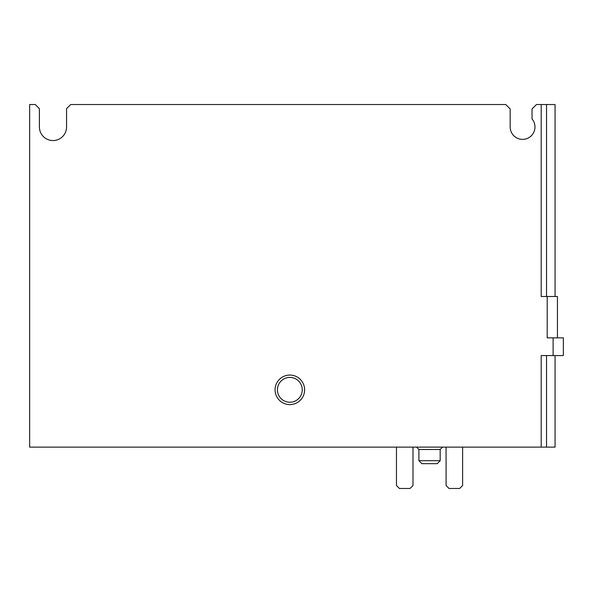 <?xml version="1.0" encoding="UTF-8"?>
<svg xmlns="http://www.w3.org/2000/svg" width="593" height="593" viewBox="0 0 593 593"><rect width="100%" height="100%" fill="white"/><g stroke="black" fill="none" stroke-linecap="round" stroke-linejoin="round"><path stroke-width="0.89" d="M555.063 355.57L555.063 447.122L29.65 447.122L29.65 104.531L35.261 104.531L39.397 108.667L39.397 126.976A13.587 13.587 0 0 0 52.985 140.563A13.587 13.587 0 0 0 66.564 126.976L66.564 108.667L70.7 104.531L505.74 104.531L510.165 108.956L510.165 126.976A12.401 12.401 0 0 0 526.851 138.614A12.401 12.401 0 0 0 532.025 118.941L532.025 108.956L536.45 104.531L555.063 104.531L555.063 296.5M304.609 389.831A14.766 14.766 0 0 1 282.461 402.617A14.766 14.766 0 0 1 282.461 377.037A14.766 14.766 0 0 1 304.609 389.831M553.113 355.57L553.113 337.847L563.35 337.847L563.35 355.57L541.194 355.57L541.194 447.122M553.113 337.847L547.206 337.847L547.206 296.5L541.194 296.5L541.194 104.531M557.442 337.847L557.442 296.5L547.206 296.5M302.252 389.831A12.401 12.401 0 0 1 283.639 400.571A12.401 12.401 0 0 1 283.639 379.083A12.401 12.401 0 0 1 302.252 389.831M440.169 460.709L418.91 460.709L421.86 463.659L437.219 463.659L440.169 460.709L440.169 449.487L442.534 447.122M418.91 460.709L418.91 449.487L440.169 449.487M416.545 447.122L418.91 449.487M446.077 447.122L446.077 485.519L449.034 488.469L459.664 488.469L462.622 485.519L462.622 447.122M396.465 447.122L396.465 485.519L399.415 488.469L410.045 488.469L413.002 485.519L413.002 447.122M546.531 296.5L546.531 104.531M546.531 447.122L546.531 355.57"/></g></svg>
